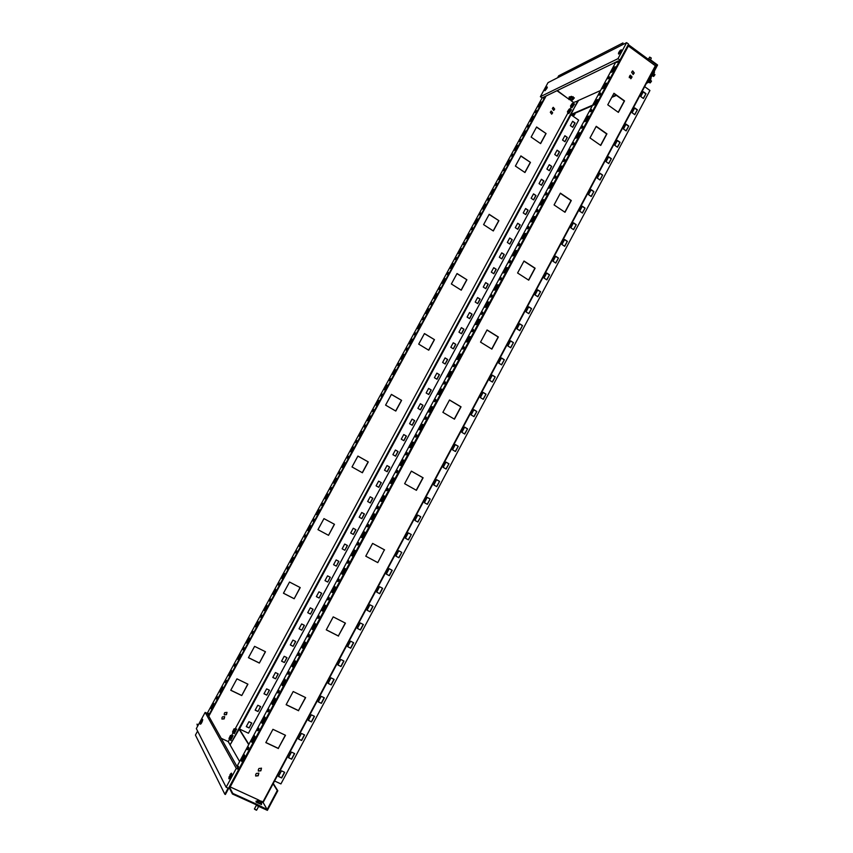 <?xml version="1.0" encoding="UTF-8"?>
<svg xmlns="http://www.w3.org/2000/svg" width="853" height="853" viewBox="0 0 853 853"><rect width="100%" height="100%" fill="white"/><g stroke="black" fill="none" stroke-linecap="round" stroke-linejoin="round"><path stroke-width="1.28" d="M232.581 731.885L233.615 731.352L233.989 728.889L232.581 731.821L233.221 732.269L234.298 730.563L234.746 728.825L234.085 728.814M234.746 728.825L236.11 729.464L234.106 733.676L235.897 729.07M232.581 732.247L233.946 732.887M233.221 732.269L234.586 732.919M234.298 730.563L235.673 731.202M234.298 733.687L236.633 729.016M249.108 727.961L246.282 726.617L248.937 721.681L251.774 723.024L249.108 727.961L251.624 722.949M246.325 726.532L249.012 727.801M257.969 711.519L255.154 710.165L257.809 705.239L260.623 706.593L257.969 711.519L260.474 706.529M255.186 710.091L257.873 711.37M266.797 695.131L263.982 693.777L266.637 688.872L269.441 690.226L266.797 695.131L269.292 690.162M264.025 693.702L266.69 694.992M275.594 678.807L272.8 677.442L275.434 672.548L278.227 673.923L275.594 678.807L278.089 673.849M272.832 677.378L275.487 678.679M284.358 662.546L281.575 661.16L284.198 656.288L286.981 657.674L284.358 662.546L286.843 657.599M281.597 661.107L284.241 662.418M293.091 646.329L290.319 644.943L292.931 640.091L295.703 641.477L293.091 646.329L295.564 641.413M290.34 644.889L292.974 646.211M301.791 630.175L299.03 628.778L301.642 623.938L304.404 625.345L301.791 630.175L304.254 625.27M299.051 628.736L301.674 630.068M310.471 614.085L307.72 612.667L310.311 607.848L313.062 609.266L310.471 614.085L312.923 609.191M307.73 612.635L310.343 613.979M319.107 598.038L316.367 596.62L318.958 591.822L321.698 593.24L319.107 598.038L321.56 593.166M316.378 596.599L318.979 597.942M327.723 582.055L324.993 580.626L327.573 575.839L330.303 577.278L327.723 582.055L330.164 577.204M325.004 580.616L327.595 581.97M336.306 566.136L333.587 564.697L336.157 559.92L338.876 561.37L336.306 566.136L338.737 561.295M333.587 564.686L336.167 566.051M344.857 550.26L342.149 548.81L344.708 544.054L347.416 545.515L344.857 550.26L347.278 545.44M342.149 548.81L344.719 550.185M355.925 529.713L353.377 534.447L350.679 532.986L353.238 528.252L355.925 529.713L353.227 528.252M353.238 534.373L355.786 529.638M364.412 513.964L361.864 518.677L359.188 517.217L361.725 512.493L364.412 513.964L361.725 512.504M361.736 518.603L364.263 513.901M372.868 498.269L370.33 502.971L367.654 501.5L370.191 496.798L372.868 498.269L370.181 496.809M370.191 502.897L372.718 498.216M381.291 482.638L378.764 487.319L376.098 485.837L378.625 481.145L381.291 482.638L378.615 481.177M378.625 487.244L381.142 482.585M389.682 467.06L387.166 471.72L384.522 470.227L387.038 465.557L389.682 467.06L387.017 465.589M387.027 471.645L389.533 467.007M398.052 451.525L395.547 456.184L392.902 454.67L395.408 450.021L398.052 451.525L395.387 450.064M395.408 456.099L397.893 451.493M406.391 436.054L403.895 440.692L401.262 439.178L403.757 434.54L406.391 436.054L403.736 434.582M403.757 440.617L406.231 436.022M414.697 420.636L412.212 425.252L409.589 423.728L412.084 419.111L414.697 420.636L412.052 419.154M412.074 425.178L414.537 420.604M575.071 122.981L572.736 127.3L570.326 125.615L572.651 121.286L575.071 122.981L572.555 121.467M572.619 127.214L574.847 123.067M567.298 137.397L564.974 141.726L562.543 140.041L564.878 135.712L567.298 137.397L564.793 135.883M564.846 141.641L567.085 137.482M559.515 151.855L557.169 156.195L554.738 154.521L557.084 150.171L559.515 151.855L556.988 150.341M557.041 156.11L559.301 151.93M551.699 166.356L549.343 170.717L546.901 169.054L549.257 164.693L551.699 166.356L549.172 164.853M549.215 170.632L551.486 166.431M543.851 180.911L541.495 185.293L539.043 183.63L541.399 179.258L543.851 180.911L541.314 179.407M541.367 185.208L543.649 180.985M535.983 195.518L533.615 199.911L531.152 198.259L533.52 193.866L535.983 195.518L533.445 194.015M533.488 199.826L535.78 195.582M528.092 210.179L525.715 214.583L523.241 212.941L525.619 208.527L528.092 210.179L525.544 208.676M525.587 214.498L527.89 210.233M520.17 224.883L517.782 229.297L515.297 227.666L517.686 223.241L520.17 224.883L517.611 223.379M517.654 229.212L519.967 224.925M512.216 239.629L509.827 244.065L507.332 242.444L509.721 238.008L512.216 239.629L509.657 238.136M509.699 243.979L512.024 239.682M504.24 254.439L501.841 258.885L499.336 257.265L501.735 252.819L504.24 254.439L501.671 252.936M501.713 258.8L504.048 254.471M496.243 269.292L493.834 273.749L491.317 272.139L493.727 267.671L496.243 269.292L493.663 267.789M493.706 273.674L496.051 269.324M488.215 284.188L485.794 288.677L483.267 287.066L485.688 282.588L488.215 284.188L485.624 282.695M485.666 288.591L488.023 284.22M480.154 299.147L477.733 303.647L475.196 302.047L477.616 297.548L480.154 299.147L477.563 297.654M477.595 303.561L479.962 299.168M472.072 314.149L469.64 318.659L467.092 317.081L469.523 312.561L472.072 314.149L469.47 312.667M469.502 318.585L471.88 314.171M463.957 329.205L461.516 333.736L458.957 332.158L461.398 327.627L463.957 329.205L461.356 327.723M461.388 333.651L463.776 329.215M455.811 344.313L453.369 348.856L450.8 347.288L453.252 342.746L455.811 344.313L453.21 342.831M453.242 348.781L455.641 344.324M447.644 359.476L445.191 364.028L442.611 362.472L445.074 357.908L447.644 359.476L445.031 357.993M445.063 363.954L447.473 359.476M439.455 374.68L436.992 379.254L434.401 377.708L436.864 373.134L439.455 374.68L436.832 373.209M436.853 379.18L439.284 374.68M431.234 389.949L428.76 394.534L426.159 392.998L428.632 388.403L431.234 389.949L428.601 388.467M428.622 394.459L431.064 389.938M422.981 405.26L420.497 409.866L417.885 408.331L420.369 403.725L422.981 405.26L420.337 403.789M420.358 409.792L422.811 405.239M248.447 733.228L578.633 120.134L570.988 114.76L239.458 728.984L248.447 733.228M571.222 100.803L573.579 102.477L578.377 100.782L570.369 114.579L570.988 114.76M239.458 728.984L238.883 728.611L230.129 744.818L239.139 729.251L248.713 744.637M236.953 678.849L230.747 690.28L241.751 695.568L247.924 684.17L236.953 678.849M241.751 695.568L247.786 684.095M230.79 690.205L241.655 695.43M546.08 133.526L536.612 126.98L531.131 137.077L540.621 143.613L546.08 133.526L536.516 127.15M540.503 143.528L545.877 133.622M401.592 400.366L391.41 394.385L385.588 405.122L395.803 411.071L401.592 400.366L391.378 394.449M395.675 410.997L401.443 400.345M254.599 646.35L248.436 657.695L259.355 663.069L265.486 651.745L254.599 646.35M259.355 663.069L265.347 651.681M248.468 657.642L259.248 662.941M289.519 582.034L283.452 593.23L294.178 598.742L300.224 587.578L289.519 582.034M294.178 598.742L300.096 587.514M283.463 593.198L294.061 598.646M323.959 518.613L317.966 529.649L328.522 535.321L334.483 524.307L323.959 518.613L334.483 524.307M328.522 535.321L334.355 524.243M317.966 529.649L328.394 535.247M357.919 456.067L352.012 466.954L362.397 472.765L368.272 461.91L357.919 456.067M368.272 461.91L357.908 456.099M362.269 472.69L368.123 461.868M530.459 162.39L520.906 155.896L515.393 166.068L524.958 172.53L530.459 162.39L520.82 156.056M524.84 172.455L530.257 162.465M498.888 220.682L489.185 214.316L483.598 224.616L493.322 230.971L498.888 220.682L489.121 214.444M493.205 230.886L498.696 220.735M466.9 279.763L457.037 273.525L451.365 283.974L461.249 290.191L466.9 279.763L456.984 273.632M461.132 290.116L466.719 279.795M434.465 339.654L424.453 333.544L418.706 344.132L428.75 350.22L434.465 339.654L424.399 333.63M428.622 350.146L434.305 339.665M550.782 111.498L551.273 111.039L552.669 112.809L551.71 114.131L550.313 112.361L550.782 111.498M551.166 111.093L552.456 112.905L551.614 114.174M552.808 107.766L553.288 107.318L554.685 109.088L553.736 110.41L552.339 108.63L552.808 107.766M553.181 107.371L554.471 109.184L553.629 110.442M224.264 713.577L224.797 712.596L227.005 712.383L226.482 714.622L224.275 714.825L224.264 713.577M226.951 712.319L226.386 714.473L224.232 714.739M221.951 717.842L222.484 716.861L224.691 716.659L224.168 718.887L221.951 719.079L221.951 717.842M224.648 716.595L224.083 718.738L221.908 718.994M570.87 114.686L577.971 100.494M207.759 714.345L208.569 713.385L208.121 714.985L207.215 713.375L205.147 712.394L196.329 728.579L226.141 787.244L236.281 768.393L205.147 712.394M208.079 714.921L208.548 714.036M222.558 686.878L223.102 687.699L220.415 692.647L219.882 691.804L222.558 686.878M220.564 692.359L219.882 691.804M220.362 692.039L222.889 687.379M225.373 682.603L226.503 680.438L225.373 682.603M225.917 682.229L226.482 681.078M240.365 654.155L240.941 654.891L238.275 659.806L237.699 659.049L240.365 654.155M238.403 659.572L237.699 659.049M238.179 659.284L240.717 654.603M243.18 649.879L244.31 647.736L243.18 649.879M243.713 649.506L244.289 648.365M258.043 621.666L258.662 622.317L256.017 627.19L255.399 626.529L258.043 621.666M256.113 627.019L255.399 626.529M255.868 626.763L258.416 622.061M260.869 617.38L261.988 615.258L260.869 617.38M261.381 617.007L261.967 615.877M275.594 589.402L276.255 589.977L273.632 594.818L272.971 594.232L275.594 589.402M273.696 594.701L272.971 594.232M273.44 594.466L275.999 589.754M278.419 585.105L279.539 583.004L278.419 585.105M278.92 584.742L279.517 583.623M293.027 557.372L293.731 557.862L291.118 562.671L290.415 562.159L293.027 557.372M291.15 562.596L290.415 562.159M290.884 562.404L293.453 557.67M295.852 553.064L296.972 550.985L295.852 553.064M296.354 552.701L296.94 551.592M310.332 525.565L311.078 525.97L308.477 530.747L307.741 530.321L310.332 525.565M308.477 530.747L307.741 530.321M308.2 530.566L310.78 525.811M313.158 521.247L314.288 519.189L313.158 521.247M313.648 520.895L314.256 519.786M325.419 498.909L328.277 494.356M327.52 493.972L328.298 494.303L325.729 499.037L324.95 498.696L327.968 494.218M330.346 489.654L331.476 487.607L330.346 489.654M330.825 489.302L331.433 488.204M342.533 467.455L345.358 462.955M344.58 462.603L345.401 462.859L342.842 467.561L342.032 467.295L345.028 462.859M347.416 458.274L348.546 456.248L347.416 458.274M347.896 457.922L348.504 456.845M359.518 436.224L362.312 431.778M361.533 431.458L362.397 431.629L359.849 436.299L358.996 436.107L361.981 431.703M364.37 427.118L365.489 425.103L364.37 427.118M364.839 426.767L365.447 425.7M376.386 405.218L379.159 400.814M378.359 400.515L379.265 400.622L376.738 405.26L375.842 405.143L378.807 400.771M538.904 106.486L540.493 102.52L541.74 101.923L539.384 106.262L538.136 106.849L540.493 102.52M536.526 110.666L535.375 112.553L536.526 110.666M535.951 112.148L536.484 111.359M523.134 135.456L524.766 131.426L525.981 130.893L523.614 135.254L522.399 135.776L524.766 131.426M520.756 139.657L519.605 141.555L520.756 139.657M520.17 141.161L520.714 140.329M507.268 164.618L508.942 160.524L510.126 160.055L507.727 164.448L506.554 164.896L508.942 160.524M504.869 168.841L503.728 170.749L504.869 168.841M504.283 170.365L504.848 169.502M491.296 193.983L493.002 189.814L494.154 189.419L491.744 193.834L490.603 194.217L493.002 189.814M488.886 198.227L487.745 200.146L488.886 198.227M488.289 199.773L488.865 198.877M475.217 223.55L476.955 219.296L478.075 218.976L475.654 223.422L474.545 223.742L476.955 219.296M472.797 227.815L471.656 229.734L472.797 227.815M472.189 229.372L472.775 228.455M459.031 253.309L460.801 248.991L461.878 248.735L459.447 253.213L458.37 253.458L460.801 248.991M456.59 257.595L455.459 259.525L456.59 257.595M455.982 259.173L456.579 258.224M442.728 283.281L444.541 278.888L445.586 278.696L443.133 283.207L442.089 283.388L444.541 278.888M440.276 287.578L439.146 289.53L440.276 287.578M439.658 289.178L440.265 288.207M426.308 313.446L428.163 308.978L429.176 308.861L426.703 313.403L425.7 313.509L428.163 308.978M423.856 317.774L422.725 319.736L423.856 317.774M423.227 319.385L423.834 318.393M409.781 343.823L411.679 339.281L412.649 339.238L410.165 343.812L409.195 343.844L411.679 339.281M407.318 348.173L406.188 350.146L407.318 348.173M406.689 349.805L407.297 348.792M393.148 374.414L395.078 369.797L396.016 369.829L393.51 374.435L392.583 374.392L395.078 369.797M390.663 378.785L389.533 380.769L390.663 378.785M390.034 380.427L390.642 379.393M384.778 389.789L386.74 385.129L387.657 385.193L385.14 389.821L384.223 389.736L386.74 385.129M399.001 363.453L397.882 365.436L399.001 363.453M398.372 365.095L398.991 364.071M401.475 359.092L403.394 354.517L404.343 354.507L401.848 359.092L400.899 359.092L403.394 354.517M415.603 332.947L414.473 334.909L415.603 332.947M414.974 334.568L415.582 333.566M418.066 328.608L419.932 324.108L420.924 324.023L418.45 328.586L417.458 328.65L419.932 324.108M432.076 302.655L430.946 304.606L432.076 302.655M431.458 304.254L432.066 303.273M434.529 298.337L436.363 293.901L437.397 293.752L434.934 298.283L433.91 298.422L436.363 293.901M448.454 272.565L447.313 274.506L448.454 272.565M447.836 274.154L448.433 273.195M450.885 268.268L452.687 263.908L453.743 263.684L451.301 268.183L450.245 268.396L452.687 263.908M464.704 242.678L463.574 244.608L464.704 242.678M464.096 244.246L464.693 243.318M467.135 238.403L468.894 234.117L469.992 233.829L467.561 238.296L466.474 238.573L468.894 234.117M480.857 212.994L479.717 214.913L480.857 212.994M480.25 214.551L480.836 213.645M483.267 208.74L484.994 204.528L486.125 204.166L483.715 208.601L482.585 208.953L484.994 204.528M496.894 183.512L495.753 185.421L496.894 183.512M496.297 185.048L496.872 184.163M499.304 179.279L500.988 175.142L502.15 174.705L499.751 179.119L498.589 179.535L500.988 175.142M512.824 154.222L511.683 156.131L512.824 154.222M512.237 155.736L512.792 154.894M515.223 150.021L516.865 145.948L518.07 145.447L515.681 149.829L514.487 150.309L516.865 145.948M528.647 125.135L527.506 127.033L528.647 125.135M528.071 126.628L528.615 125.817M531.035 120.945L532.645 116.946L533.871 116.381L531.515 120.731L530.289 121.286L532.645 116.946M544.385 96.815L543.35 98.116L543.489 97.253L545.334 96.357L208.495 715.656L208.121 714.985M543.798 97.711L544.321 96.943M372.804 411.615L373.923 409.621L372.804 411.615M373.262 411.263L373.87 410.218M367.974 420.7L370.746 416.275M369.957 415.955L370.842 416.104L368.315 420.753L367.44 420.604L370.405 416.211M355.914 442.664L357.034 440.649L355.914 442.664M356.383 442.312L356.991 441.246M351.041 451.813L353.846 447.335M353.067 447.004L353.91 447.217L351.361 451.909L350.53 451.674L353.515 447.26M338.897 473.937L340.016 471.901L338.897 473.937M339.377 473.586L339.984 472.498M333.992 483.161L336.828 478.629M336.061 478.256L336.871 478.554L334.301 483.278L333.502 482.969L336.519 478.512M321.773 505.424L322.892 503.366L321.773 505.424M322.253 505.061L322.861 503.974M316.826 514.711L319.694 510.126M318.937 509.742L319.704 510.115L317.113 514.86L316.356 514.476L319.395 509.987M304.521 537.123L305.641 535.055L304.521 537.123M305.011 536.772L305.609 535.663M301.695 541.442L302.42 541.89L299.808 546.677L299.094 546.208L301.695 541.442M299.829 546.634L299.094 546.208M299.552 546.453L302.133 541.708M287.152 569.058L288.271 566.968L287.152 569.058M287.653 568.695L288.25 567.576M284.326 573.355L285.009 573.888L282.386 578.707L281.714 578.163L284.326 573.355M282.439 578.622L281.714 578.163M282.172 578.409L284.742 573.685M269.655 601.216L270.785 599.105L269.655 601.216M270.166 600.853L270.753 599.723M266.829 605.502L267.479 606.12L264.835 610.972L264.195 610.353L266.829 605.502M264.92 610.833L264.195 610.353M264.665 610.588L267.224 605.886M252.04 633.598L253.16 631.465L252.04 633.598M252.563 633.225L253.138 632.094M249.215 637.884L249.822 638.577L247.157 643.471L246.57 642.757L249.215 637.884M247.274 643.269L246.57 642.757M247.039 642.991L249.588 638.311M234.298 666.214L235.428 664.06L234.298 666.214M234.831 665.841L235.396 664.69M231.483 670.49L232.037 671.268L229.361 676.194L228.807 675.395L231.483 670.49M229.5 675.939L228.807 675.395M229.286 675.629L231.824 670.97M216.427 699.055L217.558 696.88L216.427 699.055M216.971 698.671L217.536 697.53M213.613 703.33L214.124 704.194L211.427 709.152L210.926 708.278L213.613 703.33M211.597 708.843L210.926 708.278M211.405 708.502L213.932 703.853M382.293 394.171L381.174 396.165L382.293 394.171M381.664 395.824L382.272 394.779M546.101 95.984L208.804 716.211M221.183 738.303L228.295 741.609L230.129 744.818M556.945 90.717L568.812 99.108M573.579 102.477L573.088 103.384L573.579 102.477M230.747 740.276L233.082 735.595M231.099 740.404L230.545 740.265M571.862 107.851L574.549 103.949M568.77 113.577L571.457 109.674M617.284 62.216L619.95 60.115L628.565 44.089L626.603 42.65L548.021 82.634L540.375 96.677L542.135 97.914L543.489 97.253M654.933 74.733L653.739 76.365M651.489 81.206L650.306 82.837M653.419 76.237L654.944 74.574L653.75 73.614M648.675 82.272L650.157 82.901L651.5 81.046L650.306 80.086M654.176 71.908L652.918 75.128M652.268 74.957L652.694 75.554L651.98 75.48M648.141 59.188L647.875 59.678L628.384 45.326L628.65 44.846L648.141 59.188L649.08 58.75L657.567 64.999L648.515 82.421M571.137 100.793L571.862 100.441L571.03 99.46L568.823 99.183L571.979 100.771L570.316 98.788L568.844 98.607L569.026 99.598M649.602 57.13L651.223 57.972M258.374 799.943L257.841 800.018L258.63 800.988L260.773 802.183L261.807 801.745L258.416 799.943L259.792 801.415L261.892 801.863M256.358 810.19L254.546 809.198M650.519 59.806L651.276 58.079L649.751 57.13L648.259 59.134M254.652 808.9L256.593 810.201L258.651 806.394M620.355 51.116L619.321 52.683L620.334 51.127M546.453 88.211L545.376 89.298L546.453 88.2M230.598 775.548L229.606 777.083L230.598 775.548M201.703 721.339L200.839 722.683L201.703 721.339M652.332 75.714L651.735 75.949M648.77 82.144L648.173 81.707L647.619 81.952L648.205 82.378M646.915 82.4L647.534 82.549M647.182 82.826L647.8 82.432M572.47 115.006L572.715 114.206M572.48 114.91L571.51 114.718L572.043 115.102M568.844 98.607L569.516 97.359L570.988 97.541L572.555 98.628L571.979 100.771M570.316 98.788L570.988 97.541M571.883 99.865L572.555 98.628M257.841 800.018L256.945 801.703L257.734 802.673L258.63 800.988M260.773 802.183L259.877 803.867L257.734 802.673M262.116 802.396L261.221 804.08L259.877 803.867M619.459 51.223L621.272 49.773L618.425 53.76L619.459 51.223M545.696 88.158L547.125 86.931L544.736 90.439L545.696 88.158M230.449 774.14L231.302 773.596L229.052 778.426L230.449 774.14M201.628 720.209L200.338 723.824L201.628 720.209M643.258 98.383L645.988 93.659L643.418 98.5L640.752 96.581L643.333 91.729L645.988 93.659M645.71 93.777L643.215 91.964M625.995 130.808L628.757 126.041L626.155 130.925L623.468 129.016L626.07 124.133L628.757 126.041M628.48 126.148L625.953 124.346M608.605 163.477L611.377 158.669L608.765 163.584L606.056 161.697L608.679 156.781L611.377 158.669M611.111 158.754L608.573 156.984M591.076 196.393L593.88 191.541L591.246 196.499L588.506 194.633L591.15 189.675L593.88 191.541M593.624 191.616L591.054 189.867M573.419 229.553L576.244 224.67L573.589 229.66L570.828 227.815L573.493 222.825L576.244 224.67M575.988 224.734L573.397 222.996M555.634 262.969L558.47 258.054L555.793 263.076L553.011 261.253L555.698 256.22L558.47 258.054M558.225 258.096L555.612 256.369M537.699 296.641L540.567 291.683L537.87 296.748L535.055 294.946L537.763 289.881L540.567 291.683M540.333 291.715L537.689 290.009M519.637 330.58L522.526 325.569L519.808 330.676L516.971 328.895L519.69 323.788L522.526 325.569M522.292 325.59L519.626 323.905M501.436 364.775L504.336 359.731L501.607 364.871L498.738 363.111L501.479 357.961L504.336 359.731M504.112 359.731L501.425 358.068M483.086 399.225L486.018 394.15L483.256 399.332L480.367 397.594L483.129 392.401L486.018 394.15M485.805 394.129L483.086 392.487M278.494 776.475L281.501 770.835L284.678 772.317L281.682 777.957L278.494 776.475M278.547 776.369L281.682 777.957M281.554 777.755L284.497 772.232M298.454 739.007L301.44 733.42L304.585 734.923L301.61 740.511L298.454 739.007M298.507 738.922L301.61 740.511M301.472 740.34L304.404 734.838M318.254 701.848L321.208 696.304L324.343 697.829L321.389 703.373L318.254 701.848M318.297 701.774L321.389 703.373M321.24 703.213L324.151 697.743M337.895 664.977L340.837 659.476L343.93 661.032L340.997 666.534L337.895 664.977M337.927 664.924L340.997 666.534M340.848 666.396L343.748 660.947M357.386 628.405L360.297 622.946L363.367 624.535L360.456 629.983L357.386 628.405L360.456 629.983M360.297 629.866L363.186 624.439M376.717 592.121L379.606 586.704L382.645 588.314L379.756 593.731L376.717 592.121M376.727 592.11L379.756 593.731M379.585 593.624L382.464 588.218M395.899 556.124L398.767 550.75L401.774 552.381L398.916 557.755L395.899 556.124M398.735 557.659L401.774 552.381M401.592 552.296L398.756 550.761M414.931 520.415L417.767 515.084L420.753 516.737L417.917 522.068L414.931 520.415M417.735 521.972L420.753 516.737M420.561 516.662L417.757 515.105M433.804 484.973L436.629 479.685L439.583 481.369L436.768 486.658L433.804 484.973M436.587 486.562L439.583 481.369M439.38 481.316L436.608 479.727M452.538 449.819L455.342 444.573L458.264 446.279L455.47 451.525L452.538 449.819M455.299 451.418L458.264 446.279M458.061 446.236L455.31 444.626M461.857 432.343L464.64 427.118L467.551 428.835L464.768 434.06L461.857 432.343M464.597 433.953L467.551 428.835M467.337 428.803L464.597 427.182M443.197 467.369L446.002 462.091L448.945 463.787L446.14 469.054L443.197 467.369M445.959 468.958L448.945 463.787M448.742 463.744L445.97 462.145M424.389 502.662L427.214 497.352L430.179 499.016L427.353 504.326L424.389 502.662M427.182 504.23L430.179 499.016M429.987 498.952L427.204 497.384M405.431 538.232L408.288 532.88L411.285 534.522L408.427 539.874L405.431 538.232M408.256 539.778L411.285 534.522M411.093 534.447L408.278 532.89M386.324 574.09L389.203 568.695L392.231 570.316L389.352 575.711L386.324 574.09M386.334 574.08L389.352 575.711M389.181 575.604L392.049 570.22M367.067 610.226L369.967 604.788L373.017 606.387L370.127 611.825L367.067 610.226M367.089 610.204L370.127 611.825M369.957 611.708L372.846 606.291M347.661 646.659L350.583 641.179L353.664 642.746L350.743 648.227L347.661 646.659M347.683 646.617L350.743 648.227M350.583 648.088L353.483 642.65M328.096 683.381L331.039 677.847L334.152 679.393L331.209 684.916L328.096 683.381M328.128 683.317L331.209 684.916M331.06 684.767L333.971 679.308M308.37 720.39L311.345 714.825L314.48 716.339L311.516 721.905L308.37 720.39M308.423 720.316L311.516 721.905M311.377 721.734L314.299 716.253M288.495 757.709L291.481 752.09L294.658 753.583L291.673 759.202L288.495 757.709M288.549 757.603L291.673 759.202M291.534 759.01L294.466 753.498M473.863 416.563L476.806 411.455L474.033 416.659L471.123 414.931L473.905 409.728L476.806 411.455M476.592 411.434L473.863 409.803M492.277 381.963L495.198 376.898L492.448 382.069L489.569 380.321L492.32 375.149L495.198 376.898M494.975 376.898L492.277 375.245M510.552 347.64L513.453 342.618L510.723 347.747L507.876 345.977L510.606 340.848L513.453 342.618M513.218 342.629L510.542 340.955M528.689 313.573L531.568 308.594L528.86 313.68L526.034 311.889L528.743 306.803L531.568 308.594M531.334 308.615L528.679 306.931M546.688 279.773L549.535 274.837L546.848 279.88L544.054 278.067L546.741 273.013L549.535 274.837M549.3 274.869L546.666 273.163M564.547 246.229L567.373 241.324L564.707 246.336L561.935 244.502L564.611 239.49L567.373 241.324M567.128 241.378L564.526 239.65M582.268 212.941L585.073 208.079L582.428 213.047L579.688 211.192L582.332 206.223L585.073 208.079M584.827 208.143L582.236 206.394M599.862 179.898L602.644 175.078L600.022 180.015L597.303 178.138L599.926 173.202L602.644 175.078M602.389 175.153L599.83 173.394M617.316 147.111L620.078 142.323L617.476 147.228L614.778 145.33L617.391 140.425L620.078 142.323M619.811 142.419L617.284 140.638M634.643 114.569L637.394 109.824L634.803 114.686L632.126 112.767L634.717 107.904L637.394 109.824M637.116 109.93L634.6 108.128M644.655 86.643L649.933 90.482L280.925 783.928L274.57 780.996M654.134 71.428L654.358 72.047M654.23 71.268L654.475 72.217M650.69 77.911L650.903 78.529M650.775 77.751L651.02 78.689M572.587 99.641L573.28 99.374L570.028 96.847L569.111 97.103L569.26 97.828M573.323 99.215L570.721 96.677L569.218 96.975M256.881 801.66L261.253 804.016M621.304 49.815L618.478 53.782M547.21 86.995L544.736 90.439M231.408 773.639L229.116 778.437M202.396 719.719L200.391 723.834M654.315 72.015L652.865 75.224M650.508 78.241L648.962 81.152M650.86 78.487L649.464 81.611M574.314 97.828L573.248 98.319M570.721 96.677L571.467 96.336L574.304 98.095L573.397 98.575M557.286 90.557L566.563 97.519M607.762 104.802L613.947 93.276L624.545 100.889L618.393 112.393L607.762 104.802M613.819 93.499L624.268 100.995L618.244 112.276M285.318 735.19L278.291 748.358L265.869 742.505M278.419 748.539L265.816 742.611L272.939 729.315L285.499 735.286L278.291 748.358M454.446 419.164L442.878 412.34L449.51 399.972L461.036 406.828L454.446 419.164M449.467 400.046L460.833 406.806L454.276 419.068M589.999 137.93L596.236 126.308L606.931 133.836L600.736 145.436L589.999 137.93M596.119 126.511L606.664 133.942L600.576 145.33M554.077 204.933L560.4 193.141L571.297 200.508L565.006 212.28L554.077 204.933M560.304 193.311L571.052 200.583L564.846 212.173M517.59 272.992L524.009 261.007L535.119 268.215L528.721 280.179L517.59 272.992M523.934 261.157L534.874 268.258L528.561 280.072M480.527 342.117L487.052 329.94L498.365 336.978L491.872 349.122L480.527 342.117M486.999 330.058L498.141 336.988L491.712 349.026M305.459 697.509L298.475 710.581L286.171 704.631M298.614 710.752L286.128 704.717L293.197 691.527L305.641 697.594L298.475 710.581M345.252 623.053L338.364 635.954L326.294 629.802M338.513 636.093L326.272 629.845L333.224 616.868L345.433 623.148L338.364 635.954M377.602 562.522L365.766 556.177L372.612 543.404L384.404 549.801L377.783 562.617L365.766 556.177M384.404 549.801L377.783 562.617M372.612 543.404L384.586 549.886M416.413 490.326L404.631 483.683L411.37 471.112L423.109 477.787L416.413 490.326M411.349 471.155L422.917 477.733L416.243 490.23M258.299 770.963L260.762 770.6L261.423 768.116M258.352 769.63L258.352 771.069L260.879 770.803L261.487 768.212L258.96 768.489L258.352 769.63M255.633 775.921L258.107 775.569L258.779 773.095M255.687 774.599L255.687 776.027L258.224 775.772L258.832 773.191L256.305 773.447L255.687 774.599M629.887 75.661L629.354 76.642L630.911 78.7L631.988 77.197L630.431 75.139L629.887 75.661M630.783 78.743L631.71 77.314L630.292 75.213M632.158 71.407L631.636 72.388L633.193 74.446L634.259 72.942L632.702 70.895L632.158 71.407M633.054 74.499L633.982 73.07L632.553 70.97M261.54 804.592L256.124 802.129L256.071 801.106L257.179 801.266M256.913 805.616L256.828 804.304L267.149 809.518L277.268 790.507L277.811 790.763L267.384 810.35L256.913 805.616L257.233 805.029M256.518 804.891L232.442 794.004L232.762 793.407L256.828 804.304M197.587 726.276L197.011 724.144L197.853 725.786M198.397 724.794L197.011 724.144M628.65 44.846L627.979 45.177M231.675 774.727L231.589 774.066M229.617 778.331L230.171 777.968M200.786 723.749L202.566 720.071M232.762 793.407L229.436 786.967L229.126 787.543L232.442 794.004M611.846 72.015L614.085 67.845L613.638 67.515L615.248 66.737L612.614 71.652L611.004 72.409L613.638 67.515M614.085 67.845L614.853 67.483M603.039 88.392L605.299 84.191L604.852 83.861L606.44 83.125L603.796 88.051L602.207 88.776L604.852 83.861M605.299 84.191L606.056 83.839M594.189 104.844L596.482 100.59L596.023 100.27L597.601 99.577L594.936 104.524L593.368 105.196L596.023 100.27M596.482 100.59L597.228 100.27M585.318 121.35L587.621 117.064L587.163 116.733L588.719 116.093L586.054 121.051L584.508 121.691L587.163 116.733M587.621 117.064L588.367 116.754M576.404 137.93L578.739 133.59L578.281 133.271L579.805 132.663L577.129 137.653L575.604 138.239L578.281 133.271M578.739 133.59L579.464 133.303M567.458 154.564L569.815 150.181L569.356 149.861L570.86 149.307L568.173 154.308L566.669 154.851L569.356 149.861M569.815 150.181L570.529 149.915M558.48 171.272L560.858 166.836L560.389 166.516L561.882 166.004L559.184 171.026L557.702 171.528L560.389 166.516M560.858 166.836L561.562 166.602M549.46 188.033L551.87 183.566L551.401 183.246L552.872 182.777L550.153 187.82L548.692 188.278L551.401 183.246M551.87 183.566L552.563 183.342M540.407 204.869L542.839 200.348L542.369 200.028L543.819 199.602L541.101 204.667L539.65 205.083L542.369 200.028M542.839 200.348L543.532 200.146M531.323 221.759L533.775 217.195L533.306 216.886L534.735 216.502L531.995 221.588L530.577 221.951L533.306 216.886M533.775 217.195L534.458 217.025M522.207 238.723L524.68 234.117L524.211 233.807L525.608 233.466L522.868 238.573L521.471 238.893L524.211 233.807M524.68 234.117L525.352 233.957M513.048 255.751L515.553 251.102L515.073 250.793L516.46 250.494L513.698 255.623L512.333 255.9L515.073 250.793M515.553 251.102L516.204 250.963M503.856 272.843L506.383 268.141L505.904 267.842L507.268 267.597L504.496 272.736L503.153 272.96L505.904 267.842M506.383 268.141L507.034 268.034M494.633 289.999L497.182 285.265L496.702 284.955L498.035 284.753L495.262 289.913L493.93 290.105L496.702 284.955M497.182 285.265L497.821 285.169M485.368 307.229L487.948 302.442L487.458 302.133L488.78 301.983L485.986 307.165L484.685 307.304L487.458 302.133M487.948 302.442L488.566 302.367M476.07 324.524L478.672 319.694L478.181 319.385L479.471 319.278L476.678 324.481L475.398 324.577L478.181 319.385M478.672 319.694L479.279 319.64M466.73 341.893L469.363 337.01L468.873 336.7L470.142 336.647L467.327 341.872L466.069 341.914L468.873 336.7M469.363 337.01L469.96 336.978M457.357 359.316L460.012 354.39L459.522 354.091L460.769 354.08L457.944 359.326L456.707 359.316L459.522 354.091M460.012 354.39L460.599 354.379M447.953 376.823L450.629 371.844L450.139 371.545L451.354 371.577L448.529 376.845L447.313 376.791L450.139 371.545M450.629 371.844L451.205 371.855M438.506 394.385L441.204 389.363L440.713 389.064L441.907 389.149L439.071 394.438L437.877 394.331L440.713 389.064M441.204 389.363L441.779 389.405M241.932 761.121L241.068 760.322L244.139 754.606L244.811 755.747L241.74 761.473L241.068 760.322M241.612 760.567L244.491 755.204M252.157 742.089L251.283 741.31L254.343 735.617L255.058 736.704L251.987 742.409L251.283 741.31M251.827 741.566L254.716 736.192M262.351 723.131L261.466 722.374L264.515 716.712L265.251 717.736L262.202 723.419L261.466 722.374M262.01 722.63L264.899 717.245M272.502 704.247L271.606 703.522L274.645 697.871L275.402 698.852L272.363 704.503L271.606 703.522M272.15 703.778L275.039 698.383M282.61 685.439L281.703 684.735L284.731 679.116L285.52 680.033L282.492 685.673L281.703 684.735M282.247 685.002L285.147 679.606M292.686 666.715L291.769 666.033L294.775 660.435L295.596 661.299L292.579 666.918L291.769 666.033M292.302 666.3L295.202 660.894M302.708 648.067L301.781 647.406L304.777 641.829L305.63 642.64L302.623 648.237L301.781 647.406M302.314 647.672L305.225 642.256M312.699 629.493L311.761 628.853L314.746 623.308L315.621 624.055L312.624 629.631L311.761 628.853M312.283 629.119L315.205 623.703M322.647 610.993L321.698 610.375L324.673 604.852L325.569 605.555L322.583 611.1L321.698 610.375M322.221 610.652L325.142 605.214M332.553 592.568L331.593 591.971L334.557 586.469L335.474 587.12L332.51 592.643L331.593 591.971M332.116 592.249L335.037 586.811M342.416 574.208L341.445 573.642L344.399 568.162L345.348 568.759L342.394 574.261L341.445 573.642M341.968 573.92L344.9 568.471M352.246 555.932L351.265 555.388L354.208 549.929L355.179 550.473L352.236 555.953L351.265 555.388M351.788 555.666L354.72 550.217M362.035 537.721L361.043 537.209L363.975 531.771L364.967 532.261L362.035 537.721M361.565 537.475L364.956 532.283M371.801 519.552L370.788 519.104L373.699 513.687L374.723 514.124L371.801 519.552M371.322 519.338L374.691 514.167M381.526 501.468L380.481 501.063L383.381 495.668L384.436 496.051L381.526 501.468M381.035 501.276L384.394 496.137M391.218 483.448L390.141 483.097L393.03 477.723L394.107 478.064L391.218 483.448M390.706 483.288L394.054 478.17M400.857 465.503L399.769 465.205L402.648 459.852L403.746 460.14L400.857 465.503M400.345 465.365L403.672 460.279M410.474 447.633L409.355 447.388L412.223 442.046L413.342 442.28L410.474 447.633M409.941 447.516L413.257 442.451M420.039 429.827L418.898 429.635L421.755 424.314L422.907 424.506L420.039 429.827M419.495 429.731L422.8 424.698M429.571 412.095L428.409 411.946L431.255 406.657L432.428 406.796L429.571 412.095M429.016 412.031L432.311 407.02M425.039 419.367L426.329 417.074L425.039 419.367M425.466 419.132L426.361 417.586M415.507 437.099L416.786 434.806L415.507 437.099M415.933 436.864L416.829 435.318M405.932 454.905L407.212 452.602L405.932 454.905M406.359 454.67L407.254 453.103M396.314 472.786L397.594 470.461L396.314 472.786M396.752 472.551L397.647 470.973M386.665 490.731L387.944 488.406L386.665 490.731M387.113 490.496L387.998 488.908M376.983 508.751L378.242 506.405L376.983 508.751M377.421 508.516L378.305 506.917M367.248 526.845L368.528 524.488L367.248 526.845M367.707 526.61L368.581 525M357.482 545.014L358.75 542.647L357.482 545.014M357.94 544.779L358.814 543.158M347.672 563.247L348.952 560.869L347.672 563.247M348.141 563.012L349.005 561.381M337.831 581.565L339.099 579.166L337.831 581.565M338.3 581.33L339.163 579.688M327.947 599.947L329.215 597.537L327.947 599.947M328.416 599.712L329.279 598.06M318.02 618.404L319.289 615.983L318.02 618.404M318.5 618.169L319.353 616.506M308.05 636.946L309.319 634.504L308.05 636.946M308.541 636.711L309.383 635.027M298.038 655.552L299.318 653.099L298.038 655.552M298.539 655.317L299.382 653.633M287.994 674.243L289.306 671.801L287.994 674.243M288.495 673.998L289.338 672.303M277.907 692.999L279.176 690.525L277.907 692.999M278.419 692.764L279.251 691.058M267.778 711.839L269.047 709.344L267.778 711.839M268.29 711.605L269.121 709.888M257.606 730.754L258.875 728.249L257.606 730.754M258.128 730.52L258.949 728.793M247.391 749.755L248.671 747.228L247.391 749.755M247.924 749.51L248.735 747.772M445.234 381.813L443.944 384.085L445.234 381.813M444.413 383.871L445.319 382.347M454.649 364.295L453.359 366.555L454.649 364.295M453.828 366.342L454.745 364.828M464.032 346.851L462.742 349.101L464.032 346.851M463.211 348.877L464.128 347.384M473.383 329.471L472.082 331.71L473.383 329.471M472.562 331.486L473.479 330.004M482.691 312.155L481.391 314.384L482.691 312.155M481.87 314.171L482.787 312.699M491.957 294.914L490.667 297.132L491.957 294.914M491.136 296.908L492.064 295.458M501.201 277.737L499.901 279.944L501.201 277.737M500.38 279.731L501.297 278.281M510.403 260.623L509.092 262.831L510.403 260.623M509.582 262.607L510.51 261.167M519.562 243.574L518.261 245.771L519.562 243.574M518.741 245.547L519.669 244.129M528.689 226.599L527.389 228.785L528.689 226.599M527.879 228.561L528.807 227.154M537.785 209.689L536.473 211.875L537.785 209.689M536.974 211.64L537.902 210.243M546.848 192.831L545.536 195.017L546.848 192.831M546.037 194.783L546.954 193.396M555.868 176.049L554.557 178.224L555.868 176.049M555.058 177.989L555.985 176.614M564.867 159.33L563.545 161.505L564.867 159.33M564.046 161.26L564.974 159.895M573.813 142.675L572.491 144.839L573.813 142.675M573.003 144.594L573.93 143.251M582.738 126.084L581.415 128.249L582.738 126.084M581.927 127.993L582.855 126.66M591.63 109.557L590.297 111.711L591.63 109.557M590.82 111.455L591.737 110.133M600.48 93.094L599.147 95.248L600.48 93.094M599.68 94.982L600.587 93.681M609.298 76.695L607.965 78.839L609.298 76.695M608.498 78.561L609.405 77.282M434.54 401.699L435.83 399.417L434.54 401.699M434.955 401.464L435.862 399.929M237.465 767.348L238.477 766.335L237.944 768.19L236.974 766.463L615.802 62.12L618.18 60.968L616.751 62.493L617.028 61.533M237.838 768.009L238.488 766.836M649.08 58.75L647.875 59.678M648.824 59.241L656.863 65.159L648.365 81.11L648.813 81.43L647.022 82.208M622.669 44.655L622.978 42.917L558.651 75.81L557.585 77.762M627.776 45.561L655.669 65.98L263.364 802.033L655.669 65.98M226.141 787.244L228.529 788.332L229.468 786.594L258.544 799.954M260.997 801.063L263.364 802.033M197.597 731.074L195.433 735.062L224.84 794.228L225.395 794.484L229.116 787.543M621.816 45.092L622.978 42.917M224.84 794.228L228.114 788.14M236.974 766.463L208.495 715.656M229.468 786.594L238.659 769.481L237.944 768.19M236.281 768.393L238.659 769.481L619.95 60.115L617.977 58.676L626.603 42.65M540.375 96.677L617.977 58.676M545.334 96.357L615.802 62.12M616.442 95.376L611.729 97.402M592.345 105.751L571.147 114.878M239.288 728.963L248.873 744.338M273.259 783.459L277.811 790.763M267.149 809.518L262.756 801.873L267.149 809.518M273.088 783.8L277.268 790.507M648.365 81.11L647.374 81.536M616.005 95.067L612.07 96.762M595.191 104.045L594.445 104.365M592.675 105.132L570.966 114.505M229.02 738.485L230.054 737.952L230.427 735.467L229.02 738.421L229.649 738.869L230.736 737.152L231.184 735.403L230.523 735.393M231.184 735.403L232.56 736.054L232.112 737.802L231.024 739.508L229.02 738.837M229.649 738.869L231.024 739.508M230.736 737.152L232.112 737.802M230.406 739.455L232.133 735.851M575.007 114.003L574.016 115.443M572.875 114.856L573.877 115.507L575.018 113.844L574.506 113.428M567.458 111.647L567.565 112.276L569.026 110.517L569.196 109.109L567.458 111.636L568.62 111.455L569.687 109.749L569.228 109.088M569.687 108.885L570.849 110.57L568.727 113.086L567.565 112.276M568.62 111.455L569.783 112.265M569.687 109.749L570.849 110.57M568.514 113.118L570.945 109.589M570.55 105.921L570.657 106.55L572.128 104.78L572.299 103.373L570.55 105.911L571.713 105.719L572.779 104.023L572.32 103.362M572.779 103.16L573.941 103.981L572.875 106.54L571.819 107.361L570.657 106.55M571.713 105.719L572.875 106.54M572.779 104.023L573.941 104.834M571.595 107.403L574.037 103.863M238.883 728.611L570.369 114.579M571.179 106.913L569.996 109.109L571.179 106.913M568.087 112.649L235.108 728.995L568.087 112.649M233.2 732.535L231.558 735.585L233.2 732.535M229.638 739.125L228.295 741.609L229.638 739.125M542.135 97.914L207.215 713.375L542.124 97.903M647.246 82.645L648.077 82.293M647.224 82.634L648.067 82.272M573.387 113.907L573.099 114.462M621.176 50.188L620.451 50.903M619.267 52.555L618.788 53.536M231.184 774.097L230.481 775.132M229.606 777.083L229.372 778.011M656.863 65.159L655.594 65.724L656.863 65.159M631.86 76.418L629.215 77.612L631.86 76.418M600.523 90.535L578.142 100.611L600.523 90.535M230.129 787.052L628.501 45.753M262.927 801.948L655.435 65.585M228.146 741.545L239.618 761.537L228.146 741.545M620.152 50.412C622.295 49.453 621.816 50.679 618.724 54.091L618.67 52.481M546.442 87.283C547.903 86.835 547.402 87.976 544.928 90.738L544.822 89.661M229.905 774.929C233.615 769.054 230.609 779.983 228.86 778.714L229.169 776.497M201.543 720.316C204.379 716.477 201.287 725.146 200.188 724.09L200.327 722.811M653.473 76.418L652.513 75.714M647.267 82.666L648.099 82.304M573.173 96.72L572.64 97.7M254.418 808.932L256.54 804.944M651.969 75.949L652.534 75.704M646.926 83.104L647.491 82.869M654.464 72.27L652.908 75.181M651.01 78.753L649.464 81.664M573.408 113.907L573.088 114.505M229.436 778.448L231.558 773.863M621.474 50.348L619.043 53.771M547.306 87.379L545.259 90.439"/></g></svg>
